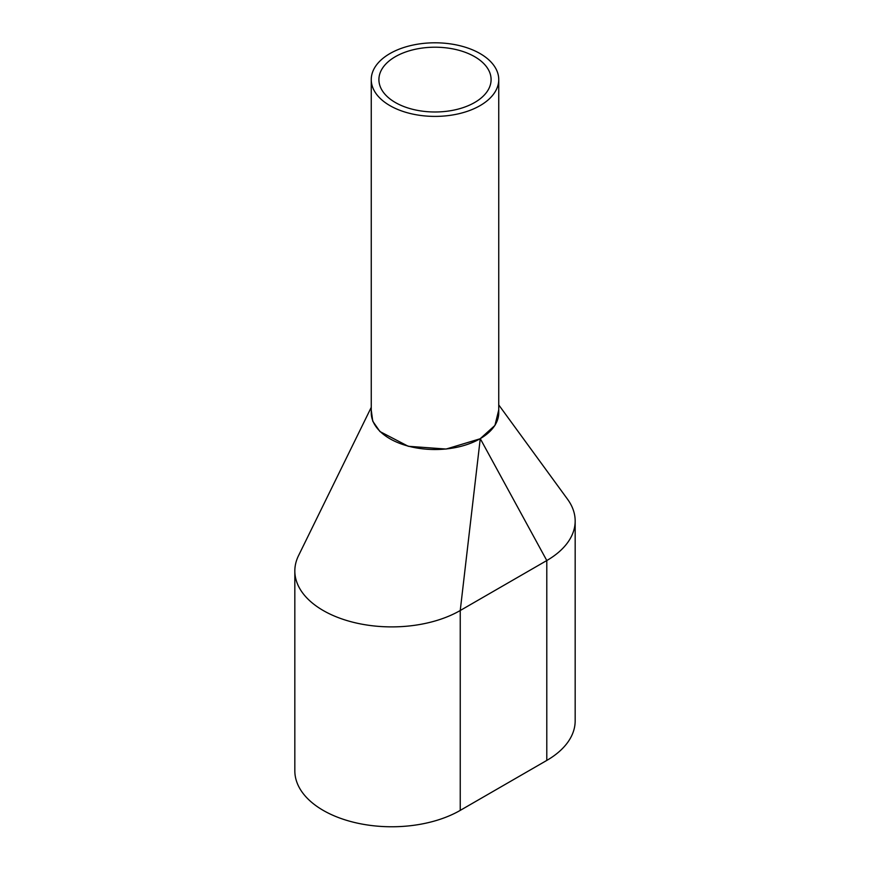 <?xml version="1.0" encoding="UTF-8"?>
<svg xmlns="http://www.w3.org/2000/svg" width="870" height="870" viewBox="0 0 870 870"><rect width="100%" height="100%" fill="white"/><g stroke="black" fill="none" stroke-linecap="round" stroke-linejoin="round"><path stroke-width="1.3" d="M371.251 79.594L371.251 412.717A63.749 36.801 0 0 0 389.923 438.741A63.749 36.801 0 0 0 459.393 446.723A63.749 36.801 0 0 0 498.749 412.717L498.749 79.594A63.749 36.801 0 0 0 480.077 53.57A63.749 36.801 0 0 0 410.607 45.599A63.749 36.801 0 0 0 371.251 79.594A63.749 36.801 0 0 0 389.923 105.618A63.749 36.801 0 0 0 459.393 113.6A63.749 36.801 0 0 0 498.749 79.594M474.672 56.691A56.093 32.386 0 0 0 413.533 49.677A56.093 32.386 0 0 0 378.907 79.594A56.093 32.386 0 0 0 395.328 102.497A56.093 32.386 0 0 0 456.467 109.522A56.093 32.386 0 0 0 491.093 79.594A56.093 32.386 0 0 0 474.672 56.691M371.251 407.356L298.508 555.691A96.896 55.941 0 0 0 294.832 570.948L294.832 770.831A96.896 55.941 0 0 0 354.645 822.509A96.896 55.941 0 0 0 460.241 810.383L546.795 760.413A96.896 55.941 0 0 0 575.168 720.86L575.168 520.989A96.896 55.941 0 0 0 567.566 499.26L498.749 404.931M294.832 570.948A96.896 55.941 0 0 0 354.645 622.637A96.896 55.941 0 0 0 460.241 610.512L546.795 560.541A96.896 55.941 0 0 0 575.168 520.989M546.795 760.413L546.795 560.541L480.262 438.643L494.932 425.43L498.749 409.89M480.262 438.643L460.241 610.512L460.241 810.383M371.251 410.096L372.751 421.2L379.929 431.542L408.269 446.288L446.103 449.05L479.892 438.85"/></g></svg>
